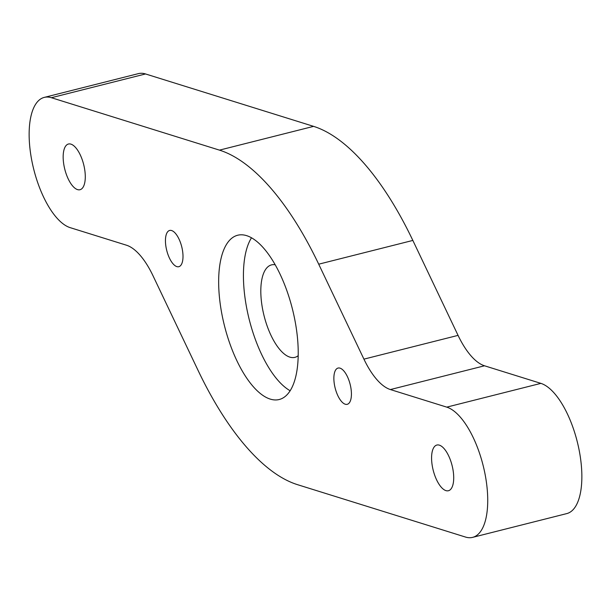 <?xml version="1.0" encoding="UTF-8"?>
<svg xmlns="http://www.w3.org/2000/svg" width="611" height="611" viewBox="0 0 611 611"><rect width="100%" height="100%" fill="white"/><g stroke="black" fill="none" stroke-linecap="round" stroke-linejoin="round"><path stroke-width="0.92" d="M412.845 240.429A252.488 104.305 -104.2 0 0 313.588 126.362L219.456 150.13A252.488 104.305 75.8 0 1 318.713 264.189L412.845 240.429L458.059 335.378L363.927 359.138L318.713 264.189M219.456 150.13L51.393 97.714L145.525 73.954A67.332 27.816 -104.2 0 0 138.407 73.626L44.275 97.393A67.332 27.816 75.8 0 1 51.393 97.714M446.756 407.132L390.391 389.558L484.523 365.79L540.888 383.372L446.756 407.132A67.332 27.816 75.8 0 1 484.913 473.403A67.332 27.816 75.8 0 1 472.593 537.375A67.332 27.816 75.8 0 1 465.475 537.046L297.412 484.638A252.488 104.305 75.8 0 1 198.155 370.572L152.941 275.622A67.332 27.816 -104.2 0 0 126.477 245.21L70.112 227.628A67.332 27.816 75.8 0 1 31.955 161.357A67.332 27.816 75.8 0 1 44.275 97.393M363.927 359.138A67.332 27.816 -104.2 0 0 390.391 389.558M334.263 383.571A18.697 7.722 75.8 0 1 338.066 368.059A18.697 7.722 75.8 0 1 350.134 384.296A18.697 7.722 75.8 0 1 347.224 404.314A18.697 7.722 75.8 0 1 334.263 383.571M165.841 245.966A18.697 7.722 75.8 0 1 169.644 230.454A18.697 7.722 75.8 0 1 181.711 246.684A18.697 7.722 75.8 0 1 178.802 266.702A18.697 7.722 75.8 0 1 165.841 245.966M220.449 305.538A84.723 35.003 75.8 0 1 237.694 235.235A84.723 35.003 75.8 0 1 292.371 308.815A84.723 35.003 75.8 0 1 279.174 399.525A84.723 35.003 75.8 0 1 220.449 305.538M432.076 464.597A23.569 9.738 75.8 0 1 436.88 445.037A23.569 9.738 75.8 0 1 452.087 465.506A23.569 9.738 75.8 0 1 448.413 490.74A23.569 9.738 75.8 0 1 432.076 464.597M63.659 163.58A23.569 9.738 75.8 0 1 68.455 144.02A23.569 9.738 75.8 0 1 83.661 164.489A23.569 9.738 75.8 0 1 79.988 189.723A23.569 9.738 75.8 0 1 63.659 163.58M484.523 365.79A67.332 27.816 75.8 0 1 458.059 335.378M472.593 537.375L566.725 513.607A67.332 27.816 -104.2 0 0 579.045 449.643A67.332 27.816 -104.2 0 0 540.888 383.372M145.525 73.954L313.588 126.362M290.126 390.735A84.723 35.003 75.8 0 1 245.217 299.283A84.723 35.003 75.8 0 1 251.511 237.771M275.225 264.784A47.696 19.705 -104.2 0 0 271.536 264.884A47.696 19.705 -104.2 0 0 261.821 304.461A47.696 19.705 -104.2 0 0 294.876 357.366A47.696 19.705 -104.2 0 0 298.176 355.709"/></g></svg>

